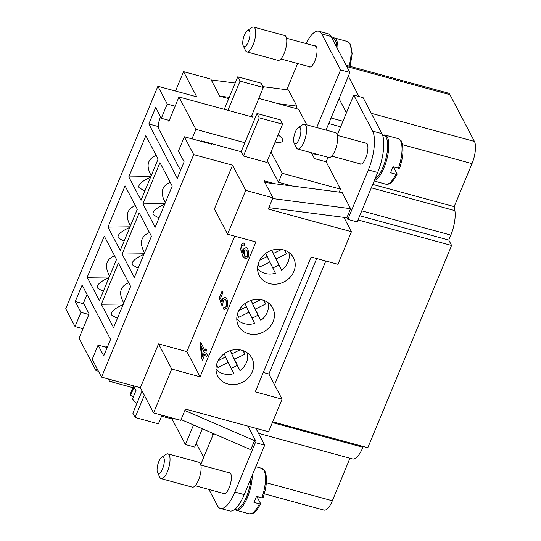 <?xml version="1.0" encoding="UTF-8"?>
<svg xmlns="http://www.w3.org/2000/svg" width="541" height="541" viewBox="0 0 541 541"><rect width="100%" height="100%" fill="white"/><g stroke="black" fill="none" stroke-linecap="round" stroke-linejoin="round"><path stroke-width="0.81" d="M269.411 283.565A19.3 17.001 -27.6 0 1 259.301 275.66A19.3 17.001 -27.6 0 1 262.737 256.035A19.3 17.001 -27.6 0 1 283.376 249.847A19.3 17.001 -27.6 0 1 293.493 257.753A19.3 17.001 -27.6 0 1 290.05 277.377A19.3 17.001 -27.6 0 1 269.411 283.565M248.623 333.763A19.3 17.001 -27.6 0 1 238.507 325.858A19.3 17.001 -27.6 0 1 241.949 306.233A19.3 17.001 -27.6 0 1 262.588 300.045A19.3 17.001 -27.6 0 1 272.698 307.951A19.3 17.001 -27.6 0 1 269.256 327.575A19.3 17.001 -27.6 0 1 248.623 333.763M227.829 383.961A19.3 17.001 -27.6 0 1 217.712 376.056A19.3 17.001 -27.6 0 1 221.154 356.431A19.3 17.001 -27.6 0 1 241.793 350.243A19.3 17.001 -27.6 0 1 251.91 358.149A19.3 17.001 -27.6 0 1 248.468 377.774A19.3 17.001 -27.6 0 1 227.829 383.961M150.601 177.157C141.708 181.255 137.854 184.751 139.037 187.632L143.243 190.161L145.049 190.56M164.734 204.146C155.842 208.244 151.987 211.734 153.171 214.621L157.377 217.144L159.176 217.55M129.806 227.355C120.914 231.453 117.059 234.95 118.242 237.83L122.449 240.353L124.254 240.759M109.011 277.553C100.126 281.651 96.271 285.141 97.454 288.028L101.661 290.551L103.459 290.957M143.94 254.338C135.047 258.442 131.192 261.932 132.376 264.813L136.582 267.342L138.388 267.748M123.145 304.536C114.252 308.64 110.398 312.13 111.581 315.011L115.788 317.54L117.593 317.946M288.813 252.404A18.015 15.865 -27.6 0 1 281.563 270.202L278.737 264.806A18.015 15.865 -27.6 0 1 272.765 267.788M267.126 256.596L275.416 273.239A18.015 15.865 -27.6 0 1 265.164 273.442A18.015 15.865 -27.6 0 1 257.57 268.762M268.018 302.602A18.015 15.865 -27.6 0 1 260.776 320.4L257.949 315.004A18.015 15.865 -27.6 0 1 251.971 317.986M246.331 306.788L254.622 323.437A18.015 15.865 -27.6 0 1 244.376 323.64A18.015 15.865 -27.6 0 1 236.775 318.96M247.223 352.8A18.015 15.865 -27.6 0 1 239.981 370.599L237.154 365.202A18.015 15.865 -27.6 0 1 231.183 368.184M225.543 356.986L233.827 373.635A18.015 15.865 -27.6 0 1 223.582 373.838A18.015 15.865 -27.6 0 1 215.987 369.158M314.531 45.877A10.935 3.76 105.3 0 1 315.302 45.87A10.935 3.76 105.3 0 1 316.377 46.864A10.935 3.76 105.3 0 1 315.484 59.253A10.935 3.76 105.3 0 1 309.547 66.969A10.935 3.76 105.3 0 1 308.884 66.57M365.405 143.034A10.935 3.76 105.3 0 1 366.176 143.027A10.935 3.76 105.3 0 1 367.251 144.021A10.935 3.76 105.3 0 1 366.358 156.41A10.935 3.76 105.3 0 1 360.421 164.126A10.935 3.76 105.3 0 1 359.758 163.727M278.101 134.919A13.897 4.524 -157.5 0 1 282.652 140.951A13.897 4.524 -157.5 0 1 275.166 142.006M243.227 45.823L245.54 50.59A12.869 4.423 -74.7 0 0 246.865 51.875A12.869 4.423 -74.7 0 0 253.08 44.862A12.869 4.423 -74.7 0 0 253.641 27.05A12.869 4.423 -74.7 0 0 251.842 27.483L247.426 30.418A8.575 2.948 -74.7 0 0 244.485 34.807A8.575 2.948 -74.7 0 0 243.227 45.823A8.575 2.948 -74.7 0 0 248.251 42.002A8.575 2.948 -74.7 0 0 249.969 33.035A8.575 2.948 -74.7 0 0 247.426 30.418M246.865 51.875L277.952 60.355A12.869 4.423 -74.7 0 0 284.167 53.336A12.869 4.423 -74.7 0 0 284.722 35.53L253.641 27.05M336.793 47.439A22.729 7.811 -74.7 0 0 333.168 38.519L331.944 38.181M337.922 49.596A23.588 8.108 -74.7 0 0 334.169 37.897A23.588 8.108 -74.7 0 0 331.917 38.134M298.301 127.575A8.575 2.948 105.3 0 1 300.843 130.192A8.575 2.948 105.3 0 1 299.126 139.159A8.575 2.948 105.3 0 1 294.101 142.973A8.575 2.948 105.3 0 1 295.359 131.963A8.575 2.948 105.3 0 1 298.301 127.575L302.717 124.64A12.869 4.423 105.3 0 1 304.515 124.207A12.869 4.423 105.3 0 1 303.954 142.019A12.869 4.423 105.3 0 1 297.739 149.032A12.869 4.423 105.3 0 1 296.414 147.747L294.101 142.98M304.515 124.207L335.596 132.687A12.869 4.423 105.3 0 1 335.041 150.493A12.869 4.423 105.3 0 1 328.827 157.512L297.739 149.032M393.415 166.844L397.108 173.898L395.938 174.202L390.494 172.721A23.588 8.108 -74.7 0 0 391.792 169.827A23.588 8.108 -74.7 0 0 392.976 166.729L398.419 168.21L399.589 167.906M382.73 135.318A23.588 8.108 105.3 0 1 385.043 135.054A23.588 8.108 105.3 0 1 384.022 167.71A23.588 8.108 105.3 0 1 374.318 180.538M382.629 135.284L384.042 135.669A22.729 7.811 105.3 0 1 383.055 167.135A22.729 7.811 105.3 0 1 374.981 178.936M397.108 173.898L397.135 174.148C393.3 181.681 389.534 185.022 385.841 184.177L374.135 180.978M223.217 493.378A10.935 3.76 -74.7 0 0 223.873 493.777A10.935 3.76 -74.7 0 0 229.81 486.061A10.935 3.76 -74.7 0 0 230.709 473.679A10.935 3.76 -74.7 0 0 229.627 472.678A10.935 3.76 -74.7 0 0 228.857 472.692M157.553 472.631L159.865 477.399A12.869 4.423 -74.7 0 0 161.198 478.684A12.869 4.423 -74.7 0 0 167.406 471.671A12.869 4.423 -74.7 0 0 167.967 453.858A12.869 4.423 -74.7 0 0 166.168 454.298L161.752 457.226A8.575 2.948 -74.7 0 0 158.811 461.615A8.575 2.948 -74.7 0 0 157.553 472.631A8.575 2.948 -74.7 0 0 162.577 468.81A8.575 2.948 -74.7 0 0 164.295 459.843A8.575 2.948 -74.7 0 0 161.752 457.226M161.198 478.684L192.278 487.164A12.869 4.423 -74.7 0 0 198.493 480.151A12.869 4.423 -74.7 0 0 199.047 462.339L167.967 453.858M235.105 509.067L235.531 509.182A22.729 7.811 -74.7 0 0 246.507 496.794A22.729 7.811 -74.7 0 0 251.024 478.203M256.867 496.503L260.559 503.556L259.389 503.86L253.945 502.373A23.588 8.108 -74.7 0 0 255.244 499.485A23.588 8.108 -74.7 0 0 256.434 496.381L261.871 497.862L263.041 497.558M234.706 509.399A23.588 8.108 -74.7 0 0 236.086 510.224A23.588 8.108 -74.7 0 0 247.474 497.362A23.588 8.108 -74.7 0 0 252.275 475.174M133.397 396.709A171.497 151.047 -27.6 0 1 130.57 395.397L134.114 386.849A30.019 9.779 22.5 0 0 134.777 388.566A30.019 9.779 22.5 0 0 135.994 390.446L132.45 398.994A30.019 9.779 -157.5 0 0 136.893 403.41M176.339 419.113A30.019 9.779 -157.5 0 1 161.624 416.124M223.291 308.864L223.994 306.869L224.752 307.43L226.381 306.49L226.023 300.37L225.029 299.498L223.264 300.573L222.818 304.414L222.033 305.881L219.227 298.017L222.182 290.882L222.953 292.356L220.579 298.091L222.033 302.23L222.743 298.727L225.401 297.219L226.726 298.348L227.808 302.453L227.044 307.761L224.251 309.594L223.291 308.864L224.292 309.608M222.033 302.23L222.824 298.747L225.435 297.225M222.229 290.97L219.301 298.037L222.074 305.807M224.792 307.437L226.456 306.51L226.104 300.397L225.07 299.511M224.048 306.95L223.372 308.884M245.763 257.076L247.467 256.265L247.054 250.611L245.979 249.692M247.393 256.245L246.98 250.591L245.945 249.678L244.356 250.557L244.6 256.143L245.729 257.063L247.467 256.265M243.22 254.013L243.788 248.833L246.283 247.48L247.683 248.677C248.684 251.551 248.813 254.486 248.069 257.475L245.458 258.916L242.808 256.366L240.664 249.516L241.414 244.437L243.869 242.855L244.748 243.504L244.086 245.384L243.112 244.708L242.03 245.824L241.624 247.737L243.22 254.013L243.869 248.853L246.324 247.494M245.499 258.929L242.882 256.387L240.738 249.536L241.496 244.458L243.91 242.862M244.16 245.404L243.193 244.735M202.462 356.952L204.41 352.455L201.36 346.754L202.462 356.952L204.41 352.455M204.336 352.434L201.36 346.754M207.386 355.112L206.655 356.871L205.08 353.855L202.49 360.11L201.746 358.69L200.197 343.954L200.792 342.514L205.066 350.676L205.864 348.735L206.608 350.155L205.81 352.096L207.386 355.112M205.918 348.83L205.066 350.676M200.839 342.609L200.271 343.975L201.82 358.71L202.517 360.042M205.08 353.855L206.689 356.796M171.72 369.077L153.563 412.905L140.376 387.714L158.533 343.887L171.72 369.077L200.082 376.807L255.947 241.949L227.578 234.212L214.392 209.029L232.542 165.194L245.736 190.385L272.935 197.803L263.981 180.714L275.335 183.812M200.082 376.807L186.895 351.623L234.72 236.16M264.319 493.832L324.066 510.129A17.156 5.897 -74.7 0 0 332.343 500.777L349.959 458.254M272.698 421.797L367.812 447.738L451.6 245.452L448.773 240.055L450.822 235.112A21.444 7.371 -74.7 0 0 454.873 210.618L454.19 206.621L471.995 163.625A17.156 5.897 -74.7 0 0 474.437 141.444L449.936 94.668A17.156 5.897 -74.7 0 0 448.246 93.099L346.118 65.251M258.49 433.314L352.583 458.971A21.444 7.371 -74.7 0 0 362.937 447.279L363.261 446.501M326.04 130.077L348.35 76.213L358.994 96.541M202.32 428.763L194.733 447.076L185.407 444.533L193.516 424.955M203.68 457.449L196.282 443.329M212.992 434.978L211.91 432.908M339.038 98.692L346.436 112.812M325.804 261.005L274.537 384.779L268.884 373.98L316.708 258.524M331.045 117.985L342.947 121.231M328.752 123.531L340.654 126.777M358.007 219.923L451.6 245.452M359.724 215.764L448.773 240.055M372.715 184.4L454.19 206.621M337.273 134.925L353.767 95.115L363.092 97.657L381.932 133.641A30.019 10.32 105.3 0 1 377.665 172.457L357.182 221.905L347.856 219.362L346.916 217.563L350.595 208.677L272.623 198.547M348.35 76.213L349.899 72.467L331.058 36.484A30.019 10.32 -74.7 0 0 328.096 33.745L318.771 31.202A30.019 10.32 105.3 0 1 321.733 33.941L340.573 69.924L316.715 127.534M343.92 217.381L351.434 231.717L268.282 209.042L272.935 197.803M153.563 412.905L180.762 420.323L185.421 409.084L268.573 431.759L282.071 399.17L255.257 391.86L311.122 257.002L337.929 264.312L351.434 231.717M282.071 399.17L274.537 384.779M208.948 489.49L217.441 505.707A30.019 10.32 -74.7 0 0 220.403 508.445L229.729 510.988A30.019 10.32 -74.7 0 0 244.221 494.623L264.705 445.175L255.866 428.296M130.57 395.397A30.019 9.779 -157.5 0 1 130.692 393.05L133.661 385.882M98.469 371.282L95.994 370.612L79.033 338.226L89.116 313.875L83.463 303.082L86.567 295.589A8.575 2.948 -74.7 0 1 87.06 294.493M162.002 415.204L158.418 423.86L135.108 417.496L132.849 413.182L142.06 390.933M144.325 395.255L135.108 417.496M260.559 503.556L260.586 503.799C256.407 511.84 253.594 513.044 252.965 513.321L249.3 513.828A23.588 8.108 -74.7 0 0 259.389 503.86M113.083 380.269A12.869 4.423 105.3 0 1 110.323 381.527A12.869 4.423 105.3 0 1 108.991 380.242L108.383 378.991M95.994 370.612L96.927 368.347M105.711 347.146L106.077 346.26L106.996 348.012M184.833 410.491L255.886 441.219L254.432 440.827L250.754 449.706L181.073 419.573M247.988 426.146L255.886 441.219M220.403 508.445A30.019 10.32 -74.7 0 0 234.895 492.08L255.379 442.626L254.432 440.827M213.553 433.618L200.725 464.577M171.842 418.626L185.407 444.533M264.705 445.175L255.379 442.626M168.271 120.176L168.873 121.326L178.963 96.974L251.234 116.687L263.339 87.466L240.021 81.109L237.763 76.795L261.073 83.152L263.339 87.466M227.917 110.33L240.021 81.109M224.278 109.336L237.763 76.795M282.558 124.173L266.727 162.381L243.416 156.024L241.151 151.703L256.982 113.495L280.292 119.852L282.558 124.173L259.24 117.816L256.982 113.495M243.416 156.024L259.24 117.816M251.234 116.687L252.789 117.113L251.822 115.267M244.877 142.716L195.916 129.36L178.963 96.974M191.981 138.868L195.916 129.36M201.306 141.411L201.523 140.897L241.151 151.703M264.894 182.452L342.115 192.488L350.595 208.677M268.863 207.629L347.031 217.78M353.767 95.115L372.607 131.098A30.019 10.32 105.3 0 1 368.34 169.915L347.856 219.362M311.427 152.765L314.49 158.614L326.142 161.793L328.008 157.289M326.142 161.793L340.465 189.14L339.234 192.109M219.68 96.095L229.249 97.339M278.317 103.716L296.894 106.131L295.907 108.518M262.892 86.621L288.421 89.941L296.894 106.131M235.179 83.023L211.2 79.906M258.808 98.394L298.632 109.255L306.788 124.829M306.078 43.578A30.019 10.32 105.3 0 1 318.771 31.202M286.811 89.732L297.672 63.507M180.545 170.449L158.898 129.116A8.575 2.948 105.3 0 1 160.116 118.026L160.589 116.883M267.315 160.961L278.459 182.236L292.296 186.009M312.603 155.017L317.432 154.401M340.465 189.14L282.179 173.248L271.041 151.974M278.459 182.236L282.179 173.248M349.899 72.467L340.573 69.924M228.721 98.611L219.707 96.149L210.753 79.06L183.555 71.642L196.748 96.825L157.891 86.229L167.216 104.041L175.142 106.205M245.736 190.385L227.578 234.212M175.521 91.037L183.555 71.642M211.213 143.541L211.565 144.204L184.359 136.785L193.692 154.598L232.542 165.194M243.18 350.683L244.877 354.179L243.017 350.629M244.877 354.179L234.496 359.305L231.67 353.909L237.154 365.202M234.496 359.305L239.981 370.599M228.343 362.342L217.962 367.474L216.562 364.587M218.118 360.651L225.705 356.904L224.17 353.753M230.283 350.629L231.852 353.868L230.175 350.663M231.852 353.868L239.988 349.851M263.974 300.485L265.672 303.981L263.812 300.431M265.672 303.981L255.291 309.107L252.464 303.711L257.949 315.004M255.291 309.107L260.776 320.4M249.137 312.143L238.757 317.276L237.35 314.389M238.912 310.453L246.493 306.706L244.965 303.555M251.071 300.431L252.647 303.67L250.97 300.465M252.647 303.67L260.782 299.653M284.769 250.287L286.46 253.783L284.6 250.233M286.46 253.783L276.079 258.909L273.252 253.513L278.737 264.806M276.079 258.909L281.563 270.202M269.932 261.952L259.552 267.078L258.145 264.191M259.707 260.262L267.288 256.515L265.759 253.364M271.866 250.233L273.442 253.472L271.765 250.267M273.442 253.472L281.577 249.455M128.69 282.733C119.98 286.46 118.344 293.222 123.774 303.028M149.478 232.535C140.775 236.261 139.138 243.024 144.569 252.83M101.323 304.272L118.391 263.068L130.638 286.46L113.569 327.663L101.323 304.272L123.368 304.008M122.11 254.074L139.179 212.87L151.426 236.261L134.357 277.465L122.11 254.074L144.156 253.81M104.257 236.079L116.504 259.47L99.436 300.674L87.189 277.283L104.257 236.079M114.557 255.744C105.847 259.47 104.21 266.233 109.64 276.038M87.189 277.283L109.235 277.019M125.052 185.881L137.299 209.272L120.23 250.476L107.984 227.092L125.052 185.881M135.351 205.553C126.641 209.272 125.005 216.035 130.435 225.84M107.984 227.092L130.029 226.821M170.273 182.344C161.57 186.063 159.926 192.826 165.357 202.632M142.905 203.876L159.974 162.672L172.221 186.063L155.152 227.267L142.905 203.876L164.951 203.612M145.84 135.683L158.087 159.074L141.018 200.278L128.772 176.893L145.84 135.683M156.139 155.355C147.436 159.074 145.799 165.837 151.223 175.642M128.772 176.893L150.817 176.623M263.298 372.458L268.884 373.98M140.376 387.714L101.519 377.118L193.692 154.598M158.533 343.887L186.895 351.623M157.891 86.229L65.718 308.749L75.043 326.561L80.94 312.326L75.287 301.526L82.117 285.046L110.567 339.383L103.744 355.863L98.09 345.07L92.193 359.305L101.519 377.118M82.969 328.718L75.043 326.561M184.359 136.785L178.469 151.02L184.116 161.82L177.292 178.3L148.843 123.963L155.666 107.483L161.319 118.276L167.216 104.041M80.94 312.326L88.866 314.483M75.287 301.526L83.882 303.873M98.09 345.07L106.678 347.41M161.319 118.276L169.245 120.44M148.843 123.963L158.378 126.567M349.087 66.056A23.588 8.108 -74.7 0 0 349.709 43.659A23.588 8.108 -74.7 0 0 347.383 41.501L334.169 37.897M395.938 174.202A23.588 8.108 105.3 0 1 385.841 184.177M399.623 168.136C403.363 156.87 403.985 147.997 401.483 141.519C401.605 140.971 400.529 140.018 398.257 138.658A23.588 8.108 105.3 0 1 400.583 140.816A23.588 8.108 105.3 0 1 398.419 168.21M261.871 497.862A23.588 8.108 -74.7 0 0 264.035 470.467A23.588 8.108 -74.7 0 0 261.709 468.317L255.785 466.7M361.773 210.828L450.822 235.112M371.302 187.828L454.873 210.618M272.373 422.582L362.937 447.279M402.558 144.69L471.995 163.625M371.288 113.319L474.437 141.444M346.795 66.536L449.936 94.668M266.341 482.775L332.343 500.777M244.221 494.623L234.895 492.08M381.932 133.641L372.607 131.098M377.665 172.457L368.34 169.915M331.058 36.484L321.733 33.941M315.958 46.269L286.52 38.242M347.383 41.501L350.609 44.362L352.144 53.491L350.176 66.354M361.192 164.112L331.748 156.085M224.643 493.771L195.2 485.737M263.082 497.788C266.828 486.17 267.45 477.297 264.934 471.17L261.709 468.317M249.3 513.828L236.086 510.224M230.283 473.077L200.846 465.05M110.323 381.527L132.917 387.694M385.043 135.054L398.257 138.658M337.388 135.399L366.832 143.426M310.318 66.956L280.874 58.928"/></g></svg>
